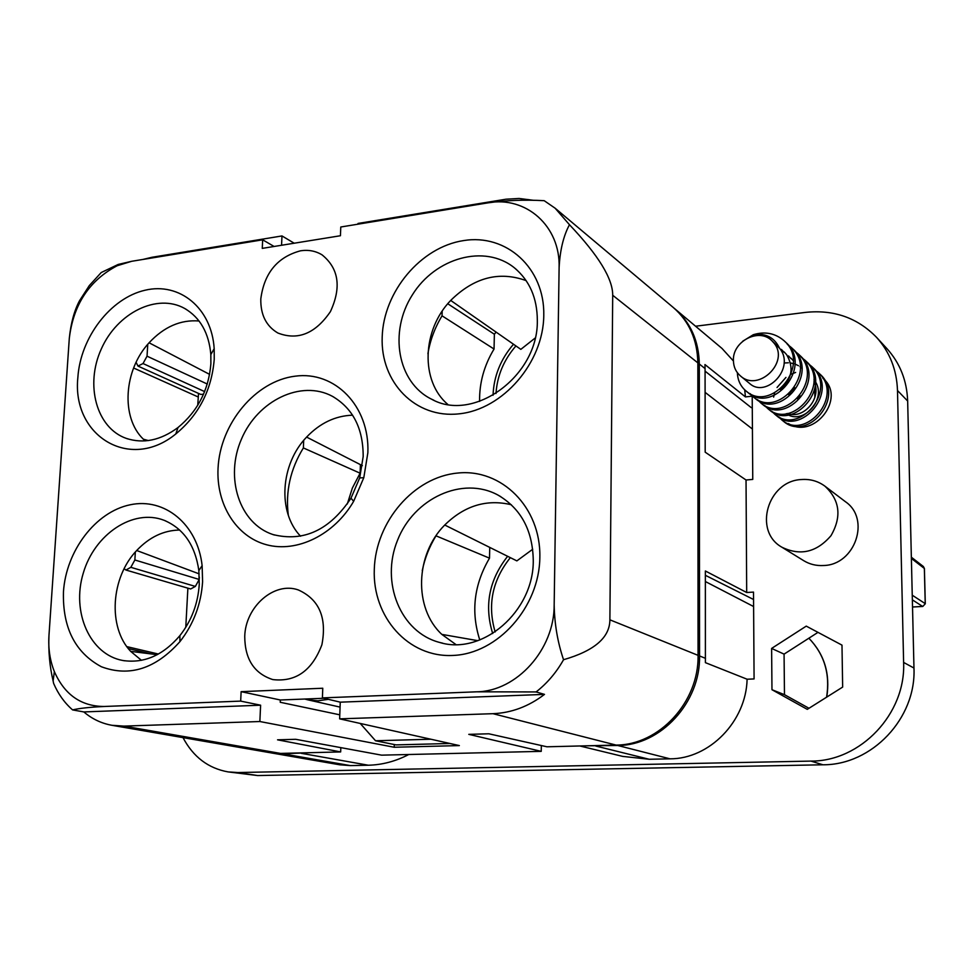 <?xml version="1.0" encoding="UTF-8"?>
<svg xmlns="http://www.w3.org/2000/svg" width="974" height="974" viewBox="0 0 974 974"><rect width="100%" height="100%" fill="white"/><g stroke="black" fill="none" stroke-linecap="round" stroke-linejoin="round"><path stroke-width="1.46" d="M913.965 668.042L907.658 401.02C906.916 380.615 900.025 363.18 886.997 348.704L876.539 337.333C889.773 352.028 896.762 369.755 897.492 390.525L903.616 662.43L913.965 668.042C916.315 718.447 871.791 765.126 822.945 764.785L257.623 775.548L228.123 771.907C208.278 768.352 193.229 756.92 183.002 737.622M771.615 648.428L806.253 626.124L841.986 645.129L842.656 687.084L807.276 709.352L771.968 689.714L771.615 648.428L784.07 654.126L817.99 632.357M784.07 654.126L784.472 694.669L808.98 708.281M753.559 599.509L705.371 575.305M752.281 407.522L751.246 407.631L705.066 371.143M903.616 662.43C905.954 713.784 860.614 761.4 810.965 761.096L237.851 772.54L228.123 771.907M695.57 326.229L805.328 312.411C833.647 309.403 857.388 317.707 876.539 337.333M824.941 486.184L845.456 501.732C870.878 518.947 855.099 565.005 823.541 565.517C816.334 565.931 809.735 564.323 803.745 560.695L781.903 547.218C752.999 531.244 767.585 480.888 801.383 479.537C810.173 478.879 818.026 481.095 824.941 486.184C839.905 500.173 841.913 516.67 830.992 535.676C816.687 552.295 800.324 556.142 781.903 547.218M270.541 752.792L339.829 764.809L350.421 765.601L368.318 765.223C382.173 764.894 395.663 761.315 408.776 754.509M674.02 308.125L721.99 348.424L733.41 360.989M744.708 389.844L745.451 396.917L752.208 396.187L752.756 479.415L746.035 479.999L746.693 592.509L753.511 592.095L754.083 678.939L747.107 679.219L705.395 662.649L705.359 570.983L746.693 592.509M579.822 745.974L622.654 756.384L649.208 759.27L670.051 758.831C709.401 758.953 746.169 721.417 747.107 679.219M788.477 423.593C813.874 439.895 846.443 398.074 823.286 378.655L822.884 378.289M328.348 699.32L317.938 700.817L307.711 699.807L304.777 699.028L323.989 698.273M124.136 568.719L125.938 570.034L130.833 567.318L134.862 559.989L135.337 552.014M360.246 723.451L375.538 740.764L396.041 744.891L449.927 743.479M375.538 740.764L430.922 739.229M479.598 401.41C479.281 382.977 484.09 365.518 494.049 349.033L494.366 334.24L496.095 332.097M427.915 353.757C430.118 340.376 434.83 327.727 442.038 315.832L494.049 349.033M447.772 303.754L494.366 334.24M442.038 315.832L442.172 311.205M435.987 535.822L489.508 558.163C473.997 584.583 470.746 611.842 479.78 639.967M489.739 547.4L489.508 558.163M435.987 535.858C429.376 546.645 424.798 558.236 422.266 570.642M147.756 344.309L147.037 356.18L143.032 363.546L137.967 366.078L136.092 362.279M203.517 394.251L200.729 394.409L137.967 366.078M147.037 356.18L207.292 384.036M125.938 570.034L190.636 588.978L195.36 586.421L199.195 579.457L199.329 577.095M134.862 559.989L199.195 579.457M198.526 393.423L197.746 405.281M187.885 588.174L185.778 627.305M244.742 636.448C245.363 606.717 274.242 581.32 298.288 589.927C319.204 599.387 327.069 617.662 321.895 644.751C312.106 670.623 295.743 682.226 272.805 679.584C254.226 673.558 244.876 659.179 244.742 636.448M300.564 250.793C308.478 249.6 315.637 250.951 322.065 254.859C338.818 268.434 341.606 287.354 330.405 311.631C315.357 333.619 297.837 340.754 277.858 333.011C266.182 326.107 260.496 314.736 260.801 298.921C264.21 273.024 277.468 256.99 300.564 250.793M585.812 745.816L617.723 745.487C660.664 745.585 700.61 702.424 699.551 655.952L699.308 364.008L705.066 368.586L704.957 364.556L745.451 396.917M674.763 308.734C690.651 322.589 698.833 341.01 699.308 364.008M271.612 752.987L282.643 753.791L350.421 765.601M309.927 752.683L282.643 753.791M746.035 479.999L705.188 452.179L705.066 368.586M303.693 440.394L303.377 447.93C290.362 469.164 285.345 491.627 288.328 515.319M303.377 447.93L360.1 473.194L360.417 464.647M347.304 503.984L352.369 488.047L360.1 473.194M771.968 689.714L784.472 694.669M733.41 360.514C732.424 341.411 758.758 327.532 771.725 340.571L774.16 343.262C789.744 362.17 758.417 392.461 740.52 376.001C735.918 372.044 733.544 366.881 733.41 360.514M742.675 341.253L753.292 334.715C765.661 332.962 774.391 337.43 779.468 348.12L771.725 340.571M786.347 413.621C802.819 426.283 828.959 397.903 813.972 379.677M813.96 381.601C822.397 398.524 802.978 419.879 787.589 413.439M797.365 398.768L800.007 395.797M784.094 362.985L788.38 362.791M790.584 363.01L793.956 363.752M795.734 364.386L798.497 365.725M799.971 366.662L802.235 368.464M788.453 394.592L794.626 387.591M793.652 361.062L791.071 358.262M780.101 389.478C792.02 379.434 794.187 367.819 786.627 354.658L784.046 351.833M788.49 355.9L791.071 358.712M740.52 376.001L749.566 383.439C766.124 398.804 796.05 367.928 779.468 348.12M781.404 349.41L783.997 352.259M784.91 341.57L785.774 342.337C813.826 366.346 772.638 414.814 747.825 392.449L746.961 391.706M791.984 348.156L792.836 348.911C820.656 372.713 779.845 420.622 755.227 398.427L754.375 397.709M798.936 354.621L799.751 355.352C827.316 378.935 786.919 426.295 762.472 404.283L761.631 403.565M805.717 360.928L806.533 361.658C833.854 385.034 793.81 431.859 769.557 410.005L768.754 409.323M812.377 367.125L813.168 367.831C840.245 391.012 800.591 437.302 776.497 415.63L775.694 414.936M818.878 373.176L819.658 373.882C846.516 396.856 807.215 442.634 783.303 421.121L779.517 417.213M795.636 372.433L791.217 374.199M785.957 377.401L777.045 387.494M774.634 392.972L773.624 397.1M778.567 416.738L781.708 419.831C805.656 441.38 845.042 395.493 818.136 372.458L814.617 369.682M771.688 411.15L774.878 414.303C799.009 436.023 838.748 389.6 811.61 366.382L808.03 363.57M764.627 405.428L767.889 408.666C792.191 430.557 832.332 383.61 804.938 360.185L801.273 357.3M757.455 399.596L760.767 402.907C785.263 424.968 825.757 377.474 798.132 353.842L794.394 350.92M750.102 393.63L753.486 397.027C778.153 419.258 819.061 371.216 791.18 347.377L787.345 344.37M737.367 372.689C737.671 380.286 740.557 386.398 746.06 391.012C770.921 413.426 812.194 364.812 784.082 340.754C775.267 333.205 765.004 331.184 753.292 334.715M814.714 388.675L814.836 397.538M535.14 338.051L520.834 349.362L450.706 300.43C421.998 330.016 420.208 381.065 447.748 404.368M532.717 549.239L516.865 560.89L444.741 525.023C415.265 554.401 413.475 608.178 441.831 634.391L477.844 640.673M300.576 536.224C277.273 512.068 280.451 464.135 306.603 437.082C319.996 423.093 335.312 415.788 352.588 415.18M487.889 202.872C505.749 200.327 524.511 199.597 544.186 200.681L555.107 208.192L569.461 224.714C563.459 235.939 560.013 250.233 559.113 267.57C560.488 226.017 525.777 195.689 487.889 202.872L340.778 227.003L340.437 235.732L262.262 248.382L262.663 239.811L274.084 246.471M358.006 224.178L358.03 223.448L505.944 199.207L519.057 198.465L533.935 200.352M294.197 243.208L281.985 235.939L281.559 245.253M569.461 224.714C598.426 255.261 612.841 278.771 612.707 295.268L697.847 362.864C697.384 339.816 689.19 321.359 673.278 307.492L555.107 208.192M69.288 338.514C70.834 323.246 74.243 310.657 79.515 300.747L89.304 285.577L101.223 272.537L118.207 264.441L131.697 261.288L117.148 265.744C89.255 280.475 73.294 304.728 69.288 338.514L48.968 635.486C48.128 648.441 49.93 660.482 54.361 671.597C64.54 694.681 81.098 706.308 104.048 706.491C89.596 707.185 79.125 708.329 72.612 709.912L83.825 711.933C92.092 718.958 101.442 723.414 111.9 725.289L269.481 752.61L280.524 753.413L340.669 751.928L277.553 739.826L295.658 739.303L381.638 755.154L541.24 751.356L468.786 734.359L488.814 733.787L546.925 746.79L616.079 745.073C659.094 745.159 699.101 701.901 698.054 655.344L697.847 362.864M612.707 295.268L609.882 619.817C609.809 637.532 594.371 650.827 563.544 659.715C556.361 672.486 547.218 683.237 536.102 691.942L476.773 691.808C516.719 691.345 554.449 649.488 554.169 604.976C554.523 624.103 557.652 642.353 563.544 659.715M339.78 714.819L280.22 702.278L280.329 699.989L241.126 691.662L322.771 688.241L322.394 697.895L340.255 702.169L339.634 718.849L492.966 713.686C511.447 712.919 528.626 706.491 544.503 694.389L536.102 691.942M142.825 259.461L151.956 257.282L281.985 235.939M111.9 725.289L123.881 726.105L280.524 753.413M72.612 709.912C64.552 702.924 58.233 694.097 53.643 683.456L53.12 680.984C49.698 666.545 48.31 651.387 48.968 635.486M339.634 718.849L459.351 745.585L394.214 747.253L259.863 721.527L123.881 726.105M394.214 747.253L394.3 744.55M241.126 691.662L240.675 701.11L260.606 705.2L259.863 721.527M441.831 634.391L455.869 644.52M444.741 525.023C464.488 505.64 486.696 498.883 511.338 504.751M450.706 300.43C473.973 277.48 499.114 270.869 526.143 280.622M199.159 573.869L136.689 550.505C110.829 577.448 107.59 627.098 130.674 651.375L157.228 654.686M130.674 651.375L141.474 660.335M136.689 550.505C149.351 537.137 163.681 530.306 179.691 530.039M209.617 374.381L149.083 342.787C123.735 369.974 120.642 417.456 143.336 439.177L148.352 440.565M143.336 439.177L145.126 440.893M149.083 342.787C164.009 326.789 180.665 319.521 199.049 320.994M362.365 465.645L306.603 437.082M280.329 699.989L304.777 699.028M218.054 468.202C220.124 423.653 255.456 381.017 295.122 376.183C334.8 370.692 369.743 406.024 367.868 452.703L363.801 477.686L353.647 501.33C334.179 534.872 297.009 552.976 266.596 544.77C236.11 536.698 216.131 504.276 218.054 468.202M77.859 377.535C80.392 337.54 110.476 298.105 145.004 290.24C179.508 281.9 211.699 308.028 214.183 348.68L214.231 359.345C211.687 389.99 198.891 414.863 175.819 433.941C129.785 471.769 71.699 435.804 77.859 377.535M63.456 591.827C66.086 550.785 95.598 511.898 130.053 504.812C164.472 497.3 197.576 524.182 202.129 565.626L202.592 581.721C201.131 604.197 193.583 624.176 179.934 641.635C155.645 668.821 129.457 677.186 101.381 666.752C75.132 652.641 62.482 627.658 63.456 591.827M382.198 336.943C383.5 291.689 420.744 247.067 463.49 240.602C506.237 233.443 544.807 267.899 543.784 315.381C543.419 362.778 502.754 409.506 459.107 413.828C415.423 418.844 380.274 382.258 382.198 336.943M374.296 569.242C375.672 521.638 413.804 477.077 457.597 473.06C501.379 468.311 540.911 507.186 539.852 557.213C539.462 607.204 497.714 653.822 452.983 655.441C408.216 657.803 372.287 616.883 374.296 569.242M559.113 267.57L554.169 604.976M131.697 261.288L262.663 239.811M240.675 701.11L104.048 706.491M322.394 697.895L476.773 691.808M83.825 711.933L260.606 705.2M544.503 694.389L340.255 702.169M210.883 363.704L210.834 354.573C208.935 333.023 200.23 317.658 184.743 308.502C157.118 292.906 117.221 312.837 101.308 348.972C84.86 384.876 96.414 427.988 126.328 438.41C143.422 443.986 160.649 440.358 178.011 427.525C197.746 411.198 208.704 389.917 210.883 363.704M199.256 584.412L198.854 570.642C195.202 545.282 183.575 528.492 163.985 520.25C133.085 508.318 94.527 534.166 83.24 573.248C71.358 612.147 89.876 654.516 122.748 660.482C143.969 663.671 162.999 655.392 179.873 635.657C191.537 620.718 197.99 603.637 199.256 584.412M537.331 320.507C537.246 298.129 529.613 280.585 514.455 267.874C484.772 243.731 435.256 257.672 412.294 295C388.711 331.927 397.453 382.417 431.445 399.121C473.461 423.069 538.415 376.049 537.331 320.507M533.265 560.367C532.693 530.38 520.98 508.635 498.116 495.145C462.553 475.592 413.78 498.286 397.477 540.4C380.396 582.196 400.277 632.272 439.639 642.45C482.361 655.733 533.898 611.404 533.265 560.367M363.18 456.526C363.205 428.426 352.941 408.349 332.414 396.321C301.209 379.397 257.672 400.533 241.455 439.116C224.629 477.443 239.263 523.586 273.012 534.568C303.73 542.214 329.723 530.087 350.993 498.177L359.686 477.93L363.18 456.526M541.337 745.536L541.24 751.356M340.827 747.63L340.669 751.928M143.032 363.546L204.637 391.597M130.833 567.318L195.36 586.421M128.337 648.599L151.08 653.919M493.039 395.298C493.794 376.232 500.612 359.223 513.505 344.248M515.928 345.94C503.838 359.844 497.178 375.708 495.985 393.533M492.698 633.526C484.102 605.682 489.082 579.932 507.624 556.3M510.339 557.639C492.308 580.224 487.256 604.988 495.157 631.931M301.319 753.328L368.318 765.223M595.771 746.035L649.208 759.27M617.723 745.487L670.051 758.831M699.551 655.952L705.493 658.339M826.585 697.201C830.298 674.069 824.394 654.418 808.87 638.214M912.248 595.199L925.227 603.637L924.35 568.451L911.372 558.431M912.528 606.985L922.609 606.425L912.358 599.85M897.492 390.525L907.658 401.02M810.965 761.096L822.945 764.785M237.851 772.54L257.623 775.548M911.347 557.201L923.376 566.515L924.35 568.67M925.227 603.843L922.828 606.412M492.966 713.686L616.079 745.073M609.882 619.817L698.054 655.344M198.197 396.978L133.596 368.002M158.421 654.041L126.839 646.626M340.072 707.112L307.711 699.807M752.427 429.035L705.103 392.352M753.608 606.534L705.383 581.539M826.743 697.104C830.384 673.996 824.43 654.37 808.883 638.214M924.411 568.524L923.364 566.515M925.288 603.697L924.411 568.597M922.682 606.461L912.528 607.021M922.755 606.461L925.3 603.77M746.06 391.012L747.825 392.449M753.486 397.027L755.227 398.427M760.767 402.907L762.472 404.283M767.889 408.666L769.557 410.005M774.878 414.303L776.497 415.63M781.708 419.831L783.303 421.121M784.082 340.754L785.774 342.337M791.18 347.377L792.836 348.911M798.132 353.842L799.751 355.352M804.938 360.173L806.533 361.658M811.61 366.382L813.168 367.831M818.136 372.458L819.658 373.87M54.361 671.597L53.12 680.984M117.148 265.744L118.207 264.441M186.204 309.342L184.743 308.502M127.935 438.945L126.328 438.41M165.726 520.956L163.985 520.25M124.623 660.798L122.748 660.482M516.488 269.591L514.455 267.874M433.844 400.241L431.445 399.121M500.867 496.728L498.116 495.145M442.72 643.181L439.639 642.45M210.834 354.573L214.183 348.68M178.011 427.525L175.819 433.941M198.854 570.642L202.129 565.626M179.873 635.657L179.934 641.635M333.729 397.051L332.414 396.321M274.449 535.018L273.012 534.568M359.686 477.93L363.801 477.686M350.993 498.177L353.647 501.33"/></g></svg>
